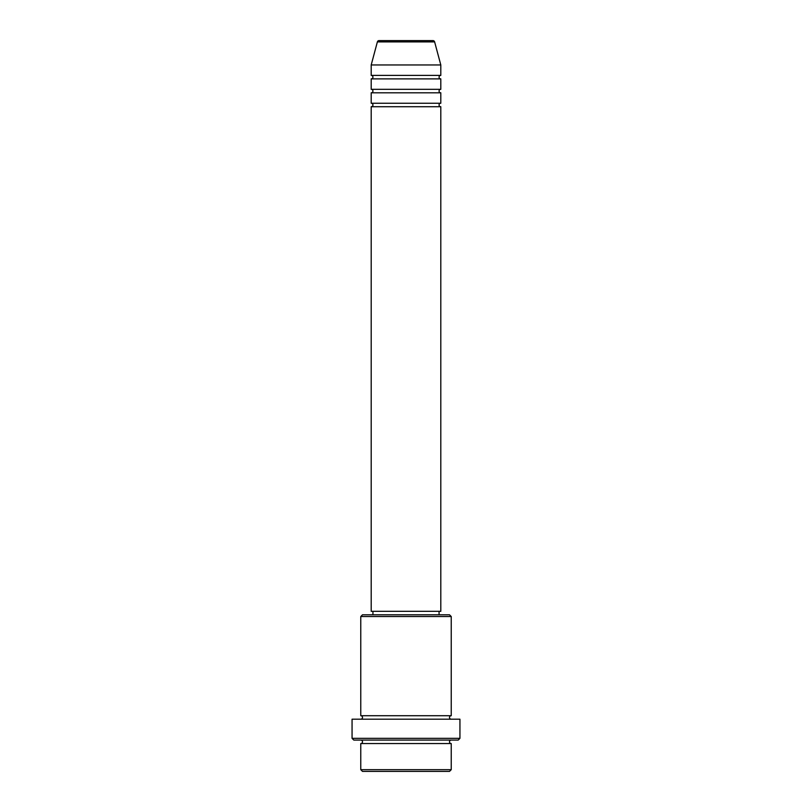 <?xml version="1.0" encoding="UTF-8"?>
<svg xmlns="http://www.w3.org/2000/svg" width="812" height="812" viewBox="0 0 812 812"><rect width="100%" height="100%" fill="white"/><g stroke="black" fill="none" stroke-linecap="round" stroke-linejoin="round"><path stroke-width="1.22" d="M432.938 40.6L379.062 40.6L432.938 40.6A1.736 1.736 0 0 1 434.623 41.889L440.804 64.96L371.196 64.96L371.196 75.404A1.736 1.736 0 0 1 372.941 77.14A1.736 1.736 0 0 1 371.196 78.876L371.196 89.32A1.736 1.736 0 0 1 372.941 91.056A1.736 1.736 0 0 1 371.196 92.801L371.196 103.236A1.736 1.736 0 0 1 372.941 104.981A1.736 1.736 0 0 1 371.196 106.717L371.196 611.324L440.804 611.324L440.804 106.717L371.196 106.717M379.062 40.6A1.736 1.736 0 0 0 377.377 41.889L371.196 64.96M440.804 64.96L440.804 75.404A1.736 1.736 0 0 0 439.059 77.14A1.736 1.736 0 0 0 440.804 78.876L440.804 89.32A1.736 1.736 0 0 0 439.059 91.056A1.736 1.736 0 0 0 440.804 92.801L440.804 103.236A1.736 1.736 0 0 0 439.059 104.981A1.736 1.736 0 0 0 440.804 106.717M449.503 771.4L362.497 771.4L360.761 769.664L451.239 769.664L449.503 771.4M360.761 616.541L362.497 614.796L449.503 614.796L451.239 616.541L360.761 616.541L360.761 715.717A1.736 1.736 0 0 1 362.497 717.463A1.736 1.736 0 0 1 360.761 719.199M458.201 740.077L353.799 740.077L352.063 738.341L459.937 738.341L458.201 740.077M360.761 740.077A1.736 1.736 0 0 1 362.497 741.823A1.736 1.736 0 0 1 360.761 743.559L360.761 769.664M451.239 740.077A1.736 1.736 0 0 0 449.503 741.823A1.736 1.736 0 0 0 451.239 743.559L360.761 743.559M451.239 616.541L451.239 715.717A1.736 1.736 0 0 0 449.503 717.463A1.736 1.736 0 0 0 451.239 719.199M440.804 92.801L371.196 92.801M440.804 103.236L371.196 103.236M372.941 611.324L372.941 614.796M439.059 611.324L439.059 614.796M451.239 715.717L360.761 715.717M459.937 738.341L459.937 719.199L352.063 719.199L352.063 738.341M451.239 743.559L451.239 769.664M440.804 75.404L371.196 75.404M440.804 78.876L371.196 78.876M440.804 89.32L371.196 89.32M434.623 41.889L377.377 41.889"/></g></svg>
